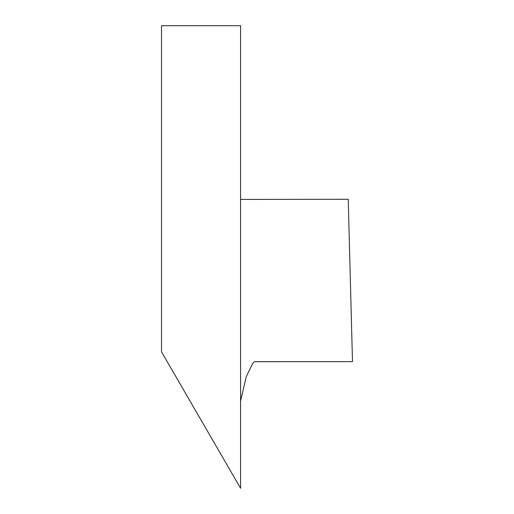 <?xml version="1.0" encoding="UTF-8"?>
<svg xmlns="http://www.w3.org/2000/svg" width="514" height="514" viewBox="0 0 514 514"><rect width="100%" height="100%" fill="white"/><g stroke="black" fill="none" stroke-linecap="round" stroke-linejoin="round"><path stroke-width="0.77" d="M255.587 361.663L352.283 361.663L254.976 361.708L253.73 362.235L252.721 363.411L246.212 376.801L240.597 401.042M240.591 199.426L348.029 199.291M161.505 337.936L161.505 287.48M161.505 351.82L240.591 488.3L240.591 25.7L161.505 25.7L161.505 351.82M352.488 361.663L348.235 199.291"/></g></svg>
